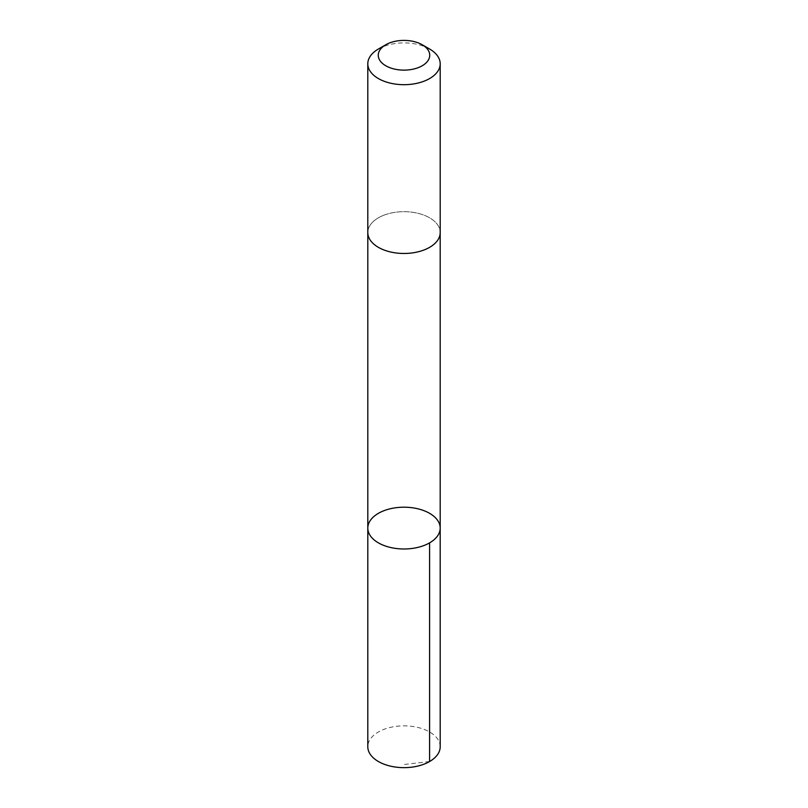 <?xml version="1.0" encoding="UTF-8"?>
<svg xmlns="http://www.w3.org/2000/svg" width="808" height="808" viewBox="0 0 808 808"><rect width="100%" height="100%" fill="white"/><g stroke="black" fill="none" stroke-linecap="round" stroke-linejoin="round"><path stroke-width="0.61" stroke-dasharray="4.04 3.03" d="M440.198 746.754A36.198 20.897 0 0 0 420.625 728.19A36.198 20.897 0 0 0 383.073 729.705A36.198 20.897 0 0 0 367.802 746.754M383.073 215.534A36.188 20.897 0 0 0 367.812 232.573A36.188 20.897 0 0 0 387.386 251.137A36.188 20.897 0 0 0 424.927 249.621A36.188 20.897 0 0 0 440.188 232.573A36.188 20.897 0 0 0 420.614 214.019A36.188 20.897 0 0 0 383.073 215.534M367.812 528.099A36.188 20.897 180 0 1 383.073 511.05A36.188 20.897 180 0 1 420.614 509.535A36.188 20.897 180 0 1 440.188 528.099M440.188 232.946L440.188 232.573A36.198 20.897 0 0 0 404 211.676A36.198 20.897 0 0 0 367.802 232.573L367.812 232.946M429.593 49.015A36.198 20.897 0 0 0 378.407 49.015M429.593 761.53L404 764.509"/><path stroke-width="1.21" d="M383.073 511.05A36.188 20.897 180 0 1 420.614 509.535A36.188 20.897 180 0 1 440.188 528.099A36.188 20.897 180 0 1 404 548.986A36.188 20.897 180 0 1 367.812 528.099A36.188 20.897 180 0 1 383.073 511.05M367.802 746.754A36.198 20.897 0 0 0 387.375 765.317A36.198 20.897 0 0 0 424.927 763.802A36.198 20.897 0 0 0 440.198 746.754L440.188 528.099A36.188 20.897 180 0 1 404 548.986A36.188 20.897 180 0 1 367.812 528.099L367.802 746.754M385.8 44.753L378.407 49.015A36.198 20.897 0 0 0 367.802 63.792L367.802 232.573A36.198 20.897 0 0 0 387.375 251.137A36.198 20.897 0 0 0 424.927 249.621A36.198 20.897 0 0 0 440.198 232.573L440.198 63.792A36.198 20.897 0 0 0 429.593 49.015L422.2 44.753A25.745 14.867 0 0 0 385.8 44.753A25.745 14.867 0 0 0 384.325 64.852A25.745 14.867 0 0 0 418.887 67.387A25.745 14.867 0 0 0 422.2 44.753M367.802 63.792A36.198 20.897 0 0 0 387.375 82.355A36.198 20.897 0 0 0 424.927 80.84A36.198 20.897 0 0 0 440.198 63.792M429.593 542.875L429.593 761.53M367.812 232.946L367.812 528.099M440.188 232.946L440.188 528.099"/></g></svg>
